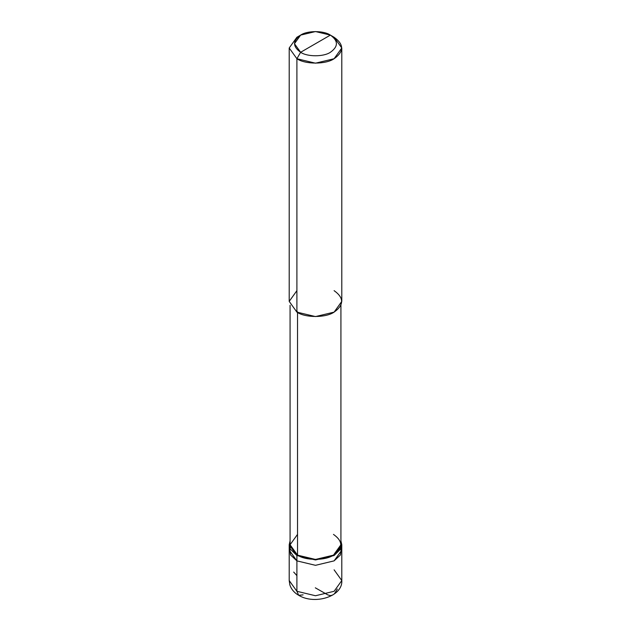 <?xml version="1.0" encoding="UTF-8"?>
<svg xmlns="http://www.w3.org/2000/svg" width="631" height="631" viewBox="0 0 631 631"><rect width="100%" height="100%" fill="white"/><g stroke="black" fill="none" stroke-linecap="round" stroke-linejoin="round"><path stroke-width="0.95" d="M289.203 544.766L296.901 555.509L315.5 559.957L334.099 555.509L341.797 544.766L340.921 540.885L340.764 548.994L334.099 555.509L315.5 559.957L296.901 555.509L296.901 560.872L296.901 555.509L290.236 548.994L290.079 540.885L289.203 544.766L289.203 550.137L296.901 560.872L315.5 565.321L334.099 560.872L340.448 554.949L341.387 547.456L340.448 554.949L334.099 560.872L315.5 565.321L296.901 560.872L289.203 550.137L289.203 580.559L296.901 591.294L289.203 580.559L289.85 584.898C291.293 589.267 294.251 592.738 298.715 595.309C314.459 605.05 342.909 596.666 341.797 580.559L334.099 591.294L315.5 595.743L296.901 591.294L298.715 595.309L296.901 591.294L296.901 560.872L290.552 554.949L289.613 547.456L290.552 554.949L296.901 560.872L315.5 565.321L334.099 560.872L341.797 550.137L334.099 560.872L315.5 565.321L296.901 560.872L296.901 591.294L315.5 595.743L334.099 591.294L341.797 580.559L334.099 569.825M298.715 595.309L303.101 594.875M300.624 52.286C292.595 46.56 292.595 40.834 300.624 35.107C307.321 30.477 323.679 30.477 330.376 35.107L300.624 52.286C307.321 56.924 323.679 56.924 330.376 52.286C338.405 46.56 338.405 40.834 330.376 35.107L334.099 37.253C344.132 44.415 344.132 51.568 334.099 58.73C325.73 64.52 305.27 64.52 296.901 58.73L315.5 63.179L334.099 58.73L341.797 47.995L334.099 37.253L330.376 35.107C338.405 40.834 338.405 46.56 330.376 52.286C323.679 56.924 307.321 56.924 300.624 52.286L330.376 35.107L315.5 31.55L300.624 35.107L294.456 43.697L300.624 52.286L296.901 58.73L300.624 52.286M340.921 305.278L340.921 544.766L333.476 555.146L315.5 559.445L297.524 555.146L296.901 555.509L297.524 555.146C305.617 560.746 325.383 560.746 333.476 555.146C343.177 548.229 343.177 541.311 333.476 534.394M297.524 534.394L290.079 544.766L297.524 555.146L297.524 311.769L297.524 555.146L290.079 544.766L290.079 305.278M341.797 47.995L341.797 301.389L334.099 312.132L315.5 316.573L296.901 312.132C305.27 317.921 325.73 317.921 334.099 312.132C344.132 304.97 344.132 297.816 334.099 290.654M296.901 290.654L289.203 301.389L296.901 312.132L296.901 58.73L296.901 312.132L289.203 301.389L289.203 47.995L296.901 58.73L289.203 47.995L296.901 37.253L289.203 47.995M296.901 575.653L293.691 572.072M315.319 587.824L327.836 594.915L330.321 595.601L332.411 595.159L334.422 593.826L337.309 589.046M341.797 580.559L341.797 544.766M334.099 37.253L330.376 35.107M296.901 37.253L300.624 35.107"/></g></svg>
